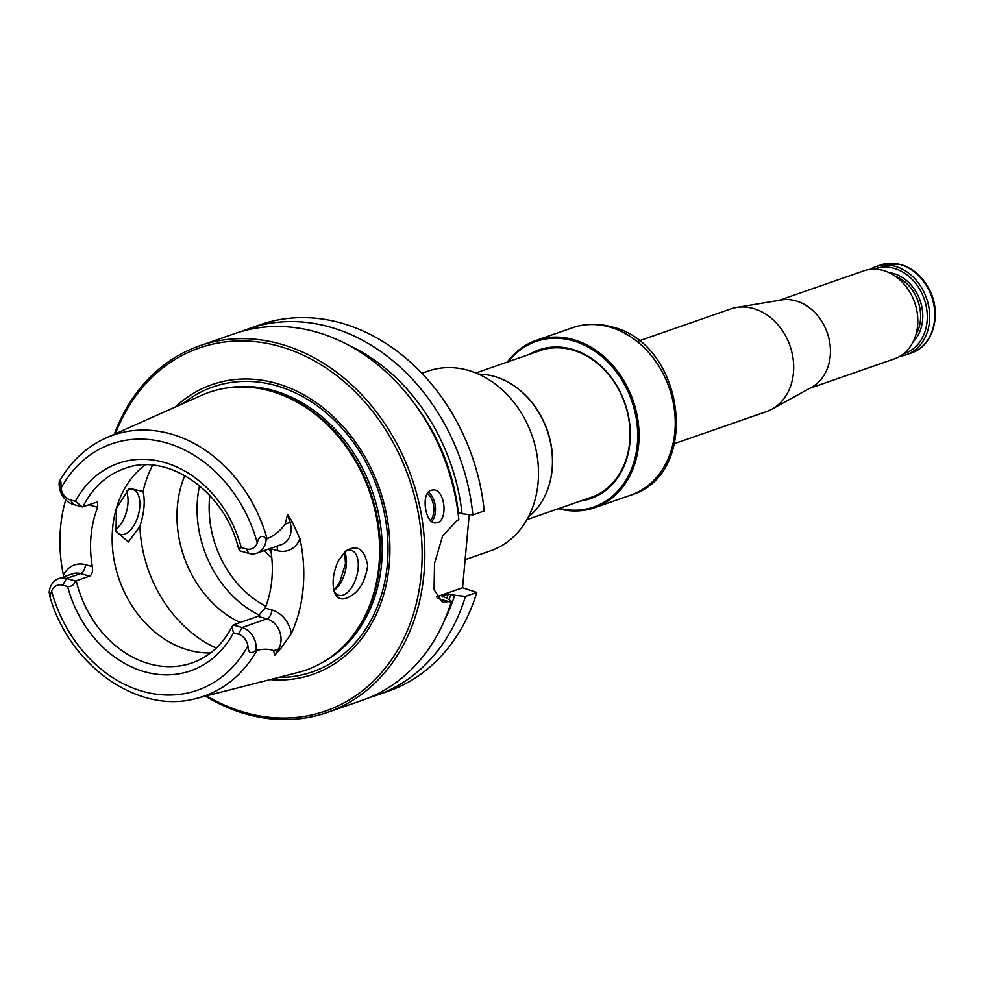 <?xml version="1.0" encoding="UTF-8"?>
<svg xmlns="http://www.w3.org/2000/svg" width="984" height="984" viewBox="0 0 984 984"><rect width="100%" height="100%" fill="white"/><g stroke="black" fill="none" stroke-linecap="round" stroke-linejoin="round"><path stroke-width="1.48" d="M465.112 559.662L490.745 550.732A95.116 76.85 -109.2 0 0 532.061 435.641A95.116 76.85 -109.2 0 0 428.212 371.079L421.89 373.28M526.92 519.65L592.798 496.723A77.65 62.742 -109.2 0 0 594.262 496.182M543.229 349.566A77.65 62.742 -109.2 0 0 541.754 350.058L475.875 372.985M550.486 479.762A77.65 62.742 -109.2 0 0 550.573 479.429A77.65 62.742 -109.2 0 0 519.392 389.836A77.65 62.742 -109.2 0 0 519.121 389.615M528.346 517.031A78.622 63.517 -109.2 0 0 550.413 480.106A78.622 63.517 -109.2 0 0 518.839 389.393A78.622 63.517 -109.2 0 0 478.63 374.154M270.994 551.335A43.431 35.092 70.8 0 1 268.73 549.035M264.339 550.573A46.543 37.601 -109.2 0 0 271.768 557.559M199.531 485.715A102.877 83.123 -109.2 0 0 259.665 615.308M184.808 475.53A102.877 83.123 -109.2 0 0 240.047 622.528M333.896 590.498A23.296 11.968 -74.4 0 0 335.249 589.477A23.296 11.968 -74.4 0 0 346.319 565.074A23.296 11.968 -74.4 0 0 345.273 553.537A23.296 11.968 -74.4 0 0 344.646 551.975L345.482 563.758L339.738 582.122L334.917 589.059M139.9 526.354L128.375 541.975L115.977 531.311L116.481 508.236L129.298 488.335L143.074 491.508C145.288 501.237 144.23 512.848 139.9 526.354A122.287 98.806 -109.2 0 0 216.222 648.087M266.172 539.576L267.082 538.715C274.241 535.739 280.255 530.868 285.151 524.078L287.574 514.435L292.15 521.655L290.046 522.369A18.942 15.313 70.8 0 1 281.572 544.57L256.738 553.217A18.942 15.313 70.8 0 0 266.172 539.576C262.9 533.008 257.906 537.879 257.279 543.07A13.124 10.603 70.8 0 1 246.123 548.961L241.264 547.608A109.864 88.769 -109.2 0 0 163.984 462.308A109.864 88.769 -109.2 0 0 75.387 501.323L82.262 506.908L73.259 504.386A18.942 15.313 70.8 0 1 59.249 481.84L59.741 480.807C71.168 461.09 86.58 446.81 106.001 437.966L201.499 395.334A147.071 118.83 70.8 0 1 253.712 387.696A147.071 118.83 70.8 0 1 270.194 390.98A147.071 118.83 70.8 0 1 372.665 501.631A147.071 118.83 70.8 0 1 343.637 646.058A147.071 118.83 70.8 0 1 297.967 672.49L196.64 698.369A138.19 111.659 -109.2 0 0 256.922 650.313L256.123 650.055A18.942 15.313 -109.2 0 0 242.113 627.509L233.11 625L231.917 626.882L233.503 632.835L238.374 634.188A13.124 10.603 -109.2 0 1 247.919 645.848C248.263 653.093 250.994 654.495 256.123 650.055M75.387 501.323L70.516 499.97A13.124 10.603 70.8 0 1 60.971 488.298C61.193 480.868 60.627 478.716 59.249 481.84M88.794 504.681A26.716 21.587 -109.2 0 0 90.946 505.407L97.711 507.289A102.877 83.123 -109.2 0 0 92.311 566.599C93.013 571.446 92.115 574.631 89.642 576.157L75.51 581.015C74.157 584.89 71.537 586.735 67.625 586.55L62.767 585.185A13.124 10.603 -109.2 0 0 51.611 591.077A130.429 105.386 -109.2 0 0 143.123 691.457A130.429 105.386 -109.2 0 0 247.919 645.848M75.51 581.015L66.506 578.506A18.942 15.313 -109.2 0 0 58.634 578.678A18.942 15.313 -109.2 0 0 49.2 592.319L49.926 596.747L51.611 591.077M292.15 521.655L299.972 538.826A26.716 21.587 70.8 0 1 277.353 550.646L270.588 548.752A102.877 83.123 70.8 0 1 265.188 608.063L257.87 616.328L233.11 625M145.091 464.928A102.877 83.123 -109.2 0 0 115.46 566.735A102.877 83.123 -109.2 0 0 188.719 650.141A102.877 83.123 -109.2 0 0 210.527 652.958M82.262 506.908L97.637 501.926L97.711 507.289M241.264 547.608L238.558 548.666L239.862 550.88L248.866 553.389L246.123 548.961M126.85 490.635A23.296 11.968 -74.4 0 1 133.012 489.503A23.296 11.968 -74.4 0 1 137.76 493.759A23.296 11.968 -74.4 0 1 139.716 507.424A23.296 11.968 -74.4 0 1 124.734 534.152A23.296 11.968 -74.4 0 1 120.491 534.373A23.296 11.968 -74.4 0 1 115.411 529.429M256.738 553.217A18.942 15.313 70.8 0 1 248.866 553.389M333.859 590.425A23.296 11.968 105.6 0 0 338.914 595.32A23.296 11.968 105.6 0 0 343.158 595.099A23.296 11.968 105.6 0 0 358.139 568.371A23.296 11.968 105.6 0 0 351.436 550.45A23.296 11.968 105.6 0 0 344.289 552.221M115.472 529.552A23.296 11.968 105.6 0 0 116.825 528.531A23.296 11.968 105.6 0 0 126.85 492.603A23.296 11.968 105.6 0 0 126.309 491.201M65.731 499.872A139.765 112.926 -109.2 0 0 63.468 575.283A26.716 21.587 -109.2 0 1 85.546 564.705A7.761 3.985 105.6 0 1 80.553 573.623L66.506 578.506L62.767 585.185M299.972 538.826A140.737 113.713 70.8 0 1 291.362 633.499L280.575 648.825L274.757 655.209L273.613 650.719C269.505 648.886 263.946 648.751 256.922 650.313M337.881 561.63C333.109 573.057 331.928 583.204 334.339 592.073C336.393 597.62 340.058 599.773 345.31 598.53C357.512 594.496 364.953 583.561 367.672 565.714C364.572 548.826 357.131 544.004 345.335 551.274L337.881 561.63M343.637 646.058L344.523 645.16A146.481 118.351 -109.2 0 0 370.451 491.902A146.481 118.351 -109.2 0 0 254.967 387.844L253.712 387.696M270.194 679.575A153.393 123.935 -109.2 0 0 379.517 488.74A153.393 123.935 -109.2 0 0 175.324 407.019M206.591 695.823A192.175 155.275 -109.2 0 0 245.779 712.736A192.175 155.275 -109.2 0 0 418.852 591.581A192.175 155.275 -109.2 0 0 309.862 358.434A192.175 155.275 -109.2 0 0 115.386 433.772M205.435 696.119A194.119 156.837 -109.2 0 0 246.689 714.212A194.119 156.837 -109.2 0 0 327.352 712.428A194.119 156.837 -109.2 0 0 411.669 477.548A194.119 156.837 -109.2 0 0 199.727 345.778A194.119 156.837 -109.2 0 0 114.292 434.264M431.103 490.315L432.333 490.044C445.322 487.56 448.753 522.393 436.047 522.824C425.432 525.087 420.328 493.132 431.103 490.315M327.352 712.428L362.456 700.214A194.119 156.837 -109.2 0 0 451.422 601.273L442.468 602.368L434.055 589.65L434.522 563.414L442.652 535.776L457.203 520.388L458.827 519.823A194.119 156.837 -109.2 0 0 234.844 333.564L199.727 345.778M248.878 328.681L260.219 324.72A194.119 156.837 -109.2 0 1 484.202 510.991L472.861 514.939A194.119 156.837 -109.2 0 0 248.878 328.681A194.119 156.837 -109.2 0 0 241.929 331.325M348.201 344.99A184.881 149.383 -109.2 0 1 462.062 513.783L472.861 514.939M462.062 513.783L458.359 512.75A180.527 145.866 -109.2 0 0 416.613 406.577M451.422 601.273L446.552 598.051L442.283 596.181L442.849 597.017M446.822 598.235A178.584 144.291 -109.2 0 0 448.224 594.115L442.283 596.181A178.584 144.291 -109.2 0 1 442.111 596.673M448.224 594.115L454.657 595.234A184.881 149.383 -109.2 0 1 444.227 620.867M369.406 697.558A194.119 156.837 -109.2 0 0 376.491 695.331A194.119 156.837 -109.2 0 0 465.444 596.39L454.657 595.234M376.491 695.331L387.831 691.383A194.119 156.837 -109.2 0 0 476.797 592.429L465.444 596.39M436.342 596.907L462.554 587.78L476.797 592.429M462.554 587.78L469.22 514.546M558.371 508.703A88.609 71.598 -109.2 0 0 594.57 507.719A88.609 71.598 -109.2 0 0 633.056 400.488A88.609 71.598 -109.2 0 0 536.305 340.341A88.609 71.598 -109.2 0 0 507.326 362.038M559.404 508.347A87.638 70.811 -109.2 0 0 631.777 400.943A87.638 70.811 -109.2 0 0 508.359 361.682M580.56 500.979A78.708 63.603 -109.2 0 0 624.963 403.305A78.708 63.603 -109.2 0 0 529.515 354.314M588.001 498.396A77.748 62.816 -109.2 0 0 590.99 497.449A77.748 62.816 -109.2 0 0 624.766 403.378A77.748 62.816 -109.2 0 0 539.884 350.612A77.748 62.816 -109.2 0 0 536.957 351.731M809.5 388.409L894.431 358.853A46.592 37.638 -109.2 0 0 914.665 302.482A46.592 37.638 -109.2 0 0 863.804 270.858L778.873 300.415M869.967 269.407A46.592 37.638 70.8 0 1 875.686 266.713A46.592 37.638 70.8 0 1 895.046 266.295A46.592 37.638 70.8 0 1 929.265 309.874A46.592 37.638 70.8 0 1 906.313 354.72A46.592 37.638 70.8 0 1 900.163 356.159M874.099 269.149A44.846 36.236 70.8 0 1 893.915 268.3A44.846 36.236 70.8 0 1 926.953 311.005A44.846 36.236 70.8 0 1 903.57 353.797M674.618 443.575L766.388 411.632A54.354 43.911 -109.2 0 0 771.911 409.172A54.354 43.911 -109.2 0 0 790.004 345.864A54.354 43.911 -109.2 0 0 736.524 307.475A54.354 43.911 -109.2 0 0 730.657 308.976L638.887 340.919M771.911 409.172L811.775 387.155A46.592 37.638 -109.2 0 0 827.286 332.887A46.592 37.638 -109.2 0 0 781.444 299.985L736.524 307.475M209.813 495.493A96.666 78.105 -109.2 0 0 265.877 606.267M152.569 465.211A122.287 98.806 -109.2 0 0 143.074 491.508M73.259 504.386L70.516 499.97M257.87 616.328L266.959 618.862L242.113 627.509L238.374 634.188M76.248 580.818A102.877 83.123 -109.2 0 0 149.408 663.831A102.877 83.123 -109.2 0 0 192.151 662.884C209.235 656.783 222.495 644.778 231.917 626.882M67.625 586.55A109.864 88.769 -109.2 0 0 144.906 671.851A109.864 88.769 -109.2 0 0 233.503 632.835M238.558 548.666C224.955 490.967 167.108 451.607 124.513 468.556A102.877 83.123 -109.2 0 0 82.988 506.698M257.279 543.07A130.429 105.386 -109.2 0 0 165.767 442.702A130.429 105.386 -109.2 0 0 60.971 488.298M90.946 505.407A7.761 3.985 105.6 0 0 90.995 503.919M92.311 566.599L85.546 564.705M89.642 576.157L80.553 573.623A18.942 15.313 -109.2 0 0 72.681 573.795L58.634 578.678M265.188 608.063L271.953 609.957A7.761 3.985 -74.4 0 1 266.959 618.862A18.942 15.313 70.8 0 1 278.521 649.022L273.613 650.719M277.353 550.646A7.761 3.985 105.6 0 0 276.775 546.243M267.082 538.715A138.19 111.659 -109.2 0 0 170.54 433.87A138.19 111.659 -109.2 0 0 106.001 437.966M280.575 648.825A7.761 3.801 31.3 0 0 278.521 649.022L274.757 655.209M271.953 609.957A26.716 21.587 70.8 0 1 291.362 633.499M287.574 514.435L290.046 522.369L285.151 524.078M323.244 662.011A146.481 118.351 -109.2 0 0 372.296 491.25A146.481 118.351 -109.2 0 0 227.821 387.844M278.521 677.447A150.896 121.93 -109.2 0 0 377.807 489.331A150.896 121.93 -109.2 0 0 183.172 403.514M427.4 493.525A15.338 8.893 -96.5 0 1 433.673 506.428A15.338 8.893 -96.5 0 1 430.525 520.474M428.36 492.234A16.494 9.569 -96.5 0 1 435.285 506.256A16.494 9.569 -96.5 0 1 431.742 521.532M449.786 601.839L437.167 598.309M449.073 599.723A180.527 145.866 -109.2 0 0 450.955 594.201M630.756 495.124C701.973 474.362 685.11 342.949 611.433 326.823C598.087 323.146 585.111 323.453 572.491 327.746A88.609 71.598 70.8 0 1 609.317 326.934A88.609 71.598 70.8 0 1 674.409 409.836A88.609 71.598 70.8 0 1 630.756 495.124L594.57 507.719M911.405 352.948C933.767 346.036 942.389 312.666 928.81 288.558C922.02 276.147 912.648 268.128 900.692 264.487L880.778 264.942A46.592 37.638 70.8 0 1 900.139 264.524A46.592 37.638 70.8 0 1 934.357 308.103A46.592 37.638 70.8 0 1 911.405 352.948L906.313 354.72M889.007 272.593A39.409 31.845 70.8 0 1 893.447 273.478A39.409 31.845 70.8 0 1 920.913 303.133A39.409 31.845 70.8 0 1 913.103 341.842M895.268 276.197A37.847 30.59 70.8 0 1 915.772 335.126M550.573 479.429L550.413 480.106M49.926 596.747C69.667 666.082 138.646 714.851 196.64 698.369M572.491 327.746L536.305 340.341M880.778 264.942L875.686 266.713"/></g></svg>
